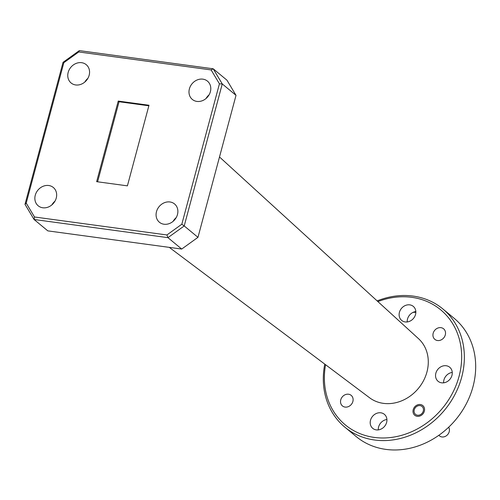 <?xml version="1.0" encoding="UTF-8"?>
<svg xmlns="http://www.w3.org/2000/svg" width="500" height="500" viewBox="0 0 500 500"><rect width="100%" height="100%" fill="white"/><g stroke="black" fill="none" stroke-linecap="round" stroke-linejoin="round"><path stroke-width="0.75" d="M417.494 415.219A5.119 4.394 -50.4 0 0 423.3 411.037A5.119 4.394 -50.4 0 0 420.062 405.625A5.119 4.394 -50.4 0 0 414.256 409.806A5.119 4.394 -50.4 0 0 417.494 415.219M438.8 435.325L439.475 435.881A6.4 5.494 -50.4 0 0 441.95 436.95A6.4 5.494 -50.4 0 0 448.175 433.938A6.4 5.494 -50.4 0 0 448.669 427.219M148.856 105.794L119.05 101.744L97.6 181.806M118.244 101.075L96.644 181.675L127.406 185.85L149 105.25L118.244 101.075L119.05 101.744M452.262 372.438A9.113 7.819 -50.4 0 0 443.65 382.831M386.912 419.5A9.113 7.819 -50.4 0 0 378.3 429.894M415.838 311.556A9.113 7.819 -50.4 0 0 407.225 321.95M413.062 312.369A69.612 59.75 129.6 0 1 415.763 312.319A14.331 12.3 129.6 0 1 415.856 312.269M415.763 312.319L415.012 311.7M420.363 404.519A6.294 5.406 -50.4 0 0 413.769 408.256A6.294 5.406 -50.4 0 0 414.762 415.269A6.294 5.406 -50.4 0 0 417.2 416.319A6.294 5.406 -50.4 0 0 423.794 412.587A6.294 5.406 -50.4 0 0 422.8 405.575A6.294 5.406 -50.4 0 0 420.363 404.519M440.956 327.663A6.856 5.888 -50.4 0 0 433.769 331.731A6.856 5.888 -50.4 0 0 434.856 339.375A6.856 5.888 -50.4 0 0 437.506 340.525A6.856 5.888 -50.4 0 0 444.694 336.456A6.856 5.888 -50.4 0 0 443.606 328.812A6.856 5.888 -50.4 0 0 440.956 327.663M348.537 394.225A6.856 5.888 -50.4 0 0 341.356 398.294A6.856 5.888 -50.4 0 0 342.438 405.931A6.856 5.888 -50.4 0 0 345.094 407.081A6.856 5.888 -50.4 0 0 352.275 403.013A6.856 5.888 -50.4 0 0 351.194 395.369A6.856 5.888 -50.4 0 0 348.537 394.225M211.125 69.931L78.737 51.962L63.837 62.694L26.212 203.106L25 204.331L63.05 62.325L79.312 50.613L213.2 68.787L222.262 83.938L219.431 83.819L211.125 69.931L213.2 68.787L226.95 80.181L236.019 95.337L222.262 83.938L184.213 225.944L181.812 224.231L219.431 83.819M26.212 203.106L34.519 216.994L34.062 219.481L47.819 230.875L181.706 249.056L197.969 237.338L184.213 225.944L167.95 237.656L34.062 219.481L25 204.331M181.706 249.056L167.95 237.656L166.906 234.963L181.812 224.231M34.519 216.994L166.906 234.963M63.837 62.694L63.05 62.325M78.737 51.962L79.312 50.613M197.969 237.338L236.019 95.337M344.844 427.163L356.169 436.55A76.781 65.9 -50.4 0 0 385.875 449.387A76.781 65.9 -50.4 0 0 466.287 403.85A76.781 65.9 -50.4 0 0 454.15 318.306L442.825 308.925A76.781 65.9 129.6 0 1 454.963 394.462A76.781 65.9 129.6 0 1 374.55 440.006A76.781 65.9 129.6 0 1 344.844 427.163A76.781 65.9 129.6 0 1 324.762 364.113M325.569 364.719A74.731 64.144 -50.4 0 0 374.256 437.413A74.731 64.144 -50.4 0 0 459.062 376.337A74.731 64.144 -50.4 0 0 411.794 297.331A74.731 64.144 -50.4 0 0 377.887 301.588M377.137 300.9A76.781 65.9 129.6 0 1 413.113 296.081A76.781 65.9 129.6 0 1 442.825 308.925M48.744 185.512A11.875 10.194 -50.4 0 0 36.306 192.556A11.875 10.194 -50.4 0 0 38.181 205.787A11.875 10.194 -50.4 0 0 42.775 207.775A11.875 10.194 -50.4 0 0 55.213 200.731A11.875 10.194 -50.4 0 0 53.338 187.5A11.875 10.194 -50.4 0 0 48.744 185.512M51.906 204.862A11.875 10.194 129.6 0 1 54.981 201.156M169.963 201.969A11.875 10.194 -50.4 0 0 157.525 209.013A11.875 10.194 -50.4 0 0 159.4 222.244A11.875 10.194 -50.4 0 0 164 224.231A11.875 10.194 -50.4 0 0 176.431 217.188A11.875 10.194 -50.4 0 0 174.556 203.956A11.875 10.194 -50.4 0 0 169.963 201.969M173.131 221.319A11.875 10.194 129.6 0 1 176.2 217.613M202.869 79.156A11.875 10.194 -50.4 0 0 190.431 86.194A11.875 10.194 -50.4 0 0 192.312 99.425A11.875 10.194 -50.4 0 0 196.906 101.412A11.875 10.194 -50.4 0 0 209.344 94.369A11.875 10.194 -50.4 0 0 207.463 81.137A11.875 10.194 -50.4 0 0 202.869 79.156M206.038 98.506A11.875 10.194 129.6 0 1 209.106 94.8M81.65 62.694A11.875 10.194 -50.4 0 0 69.212 69.737A11.875 10.194 -50.4 0 0 71.087 82.969A11.875 10.194 -50.4 0 0 75.688 84.956A11.875 10.194 -50.4 0 0 88.119 77.912A11.875 10.194 -50.4 0 0 86.244 64.681A11.875 10.194 -50.4 0 0 81.65 62.694M84.819 82.05A11.875 10.194 129.6 0 1 87.888 78.344M219.5 156.981L418.544 338.7A38.394 32.95 129.6 0 1 423.219 381.275A38.394 32.95 129.6 0 1 383.381 403.356A38.394 32.95 129.6 0 1 369.594 397.775L169.275 247.369M441.619 382.819A9.113 7.819 -50.4 0 0 451.163 377.419A9.113 7.819 -50.4 0 0 449.725 367.262A9.113 7.819 -50.4 0 0 446.2 365.744A9.113 7.819 -50.4 0 0 436.656 371.144A9.113 7.819 -50.4 0 0 438.094 381.294A9.113 7.819 -50.4 0 0 441.619 382.819M376.275 429.881A9.113 7.819 -50.4 0 0 385.819 424.481A9.113 7.819 -50.4 0 0 384.375 414.331A9.113 7.819 -50.4 0 0 380.85 412.806A9.113 7.819 -50.4 0 0 371.306 418.206A9.113 7.819 -50.4 0 0 372.75 428.363A9.113 7.819 -50.4 0 0 376.275 429.881M405.2 321.938A9.113 7.819 -50.4 0 0 414.738 316.537A9.113 7.819 -50.4 0 0 413.3 306.388A9.113 7.819 -50.4 0 0 409.775 304.862A9.113 7.819 -50.4 0 0 400.231 310.262A9.113 7.819 -50.4 0 0 401.675 320.419A9.113 7.819 -50.4 0 0 405.2 321.938"/></g></svg>
